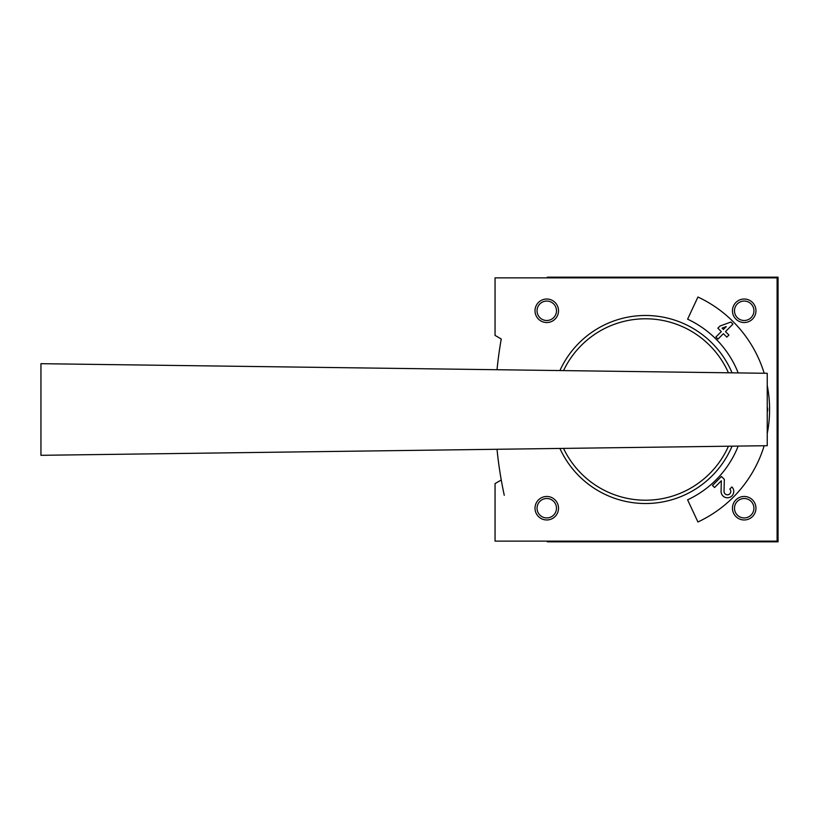 <?xml version="1.0" encoding="UTF-8"?>
<svg xmlns="http://www.w3.org/2000/svg" width="819" height="819" viewBox="0 0 819 819"><rect width="100%" height="100%" fill="white"/><g stroke="black" fill="none" stroke-linecap="round" stroke-linejoin="round"><path stroke-width="1.23" d="M497.02 449.273A404.279 404.279 0 0 0 504.269 495.29M547.051 541.124A376.075 376.075 0 0 0 547.317 541.83L778.05 541.83L778.05 277.17L547.317 277.17A376.075 376.075 0 0 0 547.051 277.876M501.248 480.016L495.055 483.589L495.055 541.124L777.108 541.124L777.108 277.876L495.055 277.876L495.055 335.411L501.248 338.984A404.279 404.279 0 0 0 497.02 369.727M764.178 373.259A124.099 124.099 0 0 0 697.931 297.021L687.602 319.175A99.662 99.662 0 0 1 738.185 372.921M738.185 446.079A99.662 99.662 0 0 1 687.602 499.825L697.931 521.979A124.099 124.099 0 0 0 764.178 445.741M767.239 433.538A124.099 124.099 0 0 0 767.239 385.462M546.764 299.027A11.753 11.753 0 0 1 556.94 316.656A11.753 11.753 0 0 1 536.588 316.656A11.753 11.753 0 0 1 546.764 299.027M744.205 299.027A11.753 11.753 0 0 1 754.381 316.656A11.753 11.753 0 0 1 734.029 316.656A11.753 11.753 0 0 1 744.205 299.027M546.764 496.468A11.753 11.753 0 0 1 556.94 514.097A11.753 11.753 0 0 1 536.588 514.097A11.753 11.753 0 0 1 546.764 496.468M744.205 496.468A11.753 11.753 0 0 1 754.381 514.097A11.753 11.753 0 0 1 734.029 514.097A11.753 11.753 0 0 1 744.205 496.468M744.205 498.505A9.715 9.715 0 0 1 752.62 513.073A9.715 9.715 0 0 1 735.79 513.073A9.715 9.715 0 0 1 744.205 498.505M546.764 498.505A9.715 9.715 0 0 1 555.18 513.073A9.715 9.715 0 0 1 538.349 513.073A9.715 9.715 0 0 1 546.764 498.505M744.205 301.064A9.715 9.715 0 0 1 752.62 315.643A9.715 9.715 0 0 1 735.79 315.643A9.715 9.715 0 0 1 744.205 301.064M546.764 301.064A9.715 9.715 0 0 1 555.18 315.643A9.715 9.715 0 0 1 538.349 315.643A9.715 9.715 0 0 1 546.764 301.064M721.293 331.603L715.908 336.988L717.997 339.076L723.382 333.691L726.822 337.131L728.92 335.043L725.48 331.603L732.954 324.119L730.865 322.031L719.942 326.064L717.854 328.163L721.293 331.603M726.31 326.576L722.041 328.163L723.382 329.504L726.31 326.576M721.437 476.484L712.469 485.452L714.557 487.551L721.334 480.773L721.078 491.287A6.347 6.347 0 0 0 729.78 497.328A6.347 6.347 0 0 0 731.91 486.947L729.811 489.045A3.389 3.389 0 0 1 728.675 494.584A3.389 3.389 0 0 1 724.037 491.359L724.334 479.371L721.437 476.484M767.239 411.896A6.347 6.347 0 0 0 767.239 407.104M767.239 373.3L40.95 363.687L40.95 455.313L767.239 445.7L767.239 373.3M732.063 446.16A94.021 94.021 0 0 1 559.909 448.443L563.533 448.392A90.714 90.714 0 0 0 728.439 446.212M559.909 370.557A94.021 94.021 0 0 1 732.063 372.84M563.533 370.608A90.714 90.714 0 0 1 728.439 372.788"/></g></svg>
